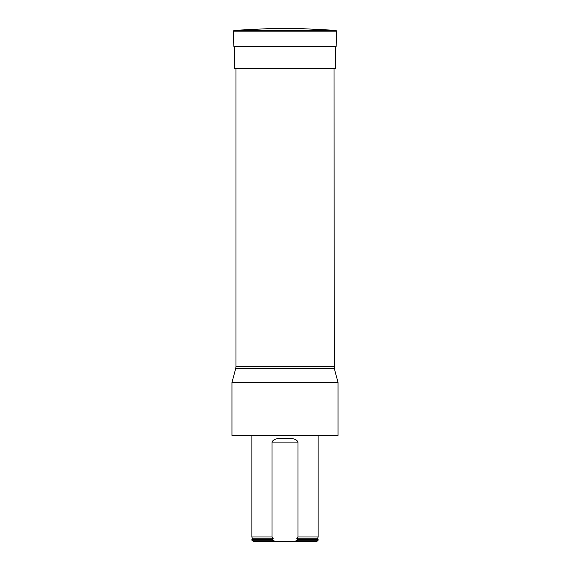 <?xml version="1.0" encoding="UTF-8"?>
<svg xmlns="http://www.w3.org/2000/svg" width="570" height="570" viewBox="0 0 570 570"><rect width="100%" height="100%" fill="white"/><g stroke="black" fill="none" stroke-linecap="round" stroke-linejoin="round"><path stroke-width="0.85" d="M285 435.452L231.976 435.452L231.976 382.427L338.024 382.427L338.024 435.452L285 435.452M334.048 68.265L334.269 368.434L235.731 368.434L231.976 382.427M297.96 536.99L296.728 538.244L317.668 538.244L318.131 536.99L297.96 536.99L297.96 442.085C295.816 437.496 289.389 438.757 284.993 438.337C280.625 438.75 274.156 437.511 272.04 442.085L272.04 536.99L251.869 536.99L251.869 435.452M275.951 541.5L253.194 541.5L251.869 539.648L272.04 539.648L272.04 540.175L275.951 541.5L294.049 541.5L297.96 540.175L297.96 539.648L318.131 539.648L318.131 540.175L297.96 540.175M251.869 540.175L272.04 540.175M272.04 539.648L273.272 538.244L272.04 536.99M296.728 538.244L297.96 539.648M294.049 541.5L316.806 541.5L318.131 540.175M335.502 46.348L335.502 68.265L234.498 68.265L234.498 46.348M335.944 30.353L298.652 28.5L271.349 28.5L234.056 30.353L335.944 30.353L336.699 31.179L233.301 31.179L234.056 30.353M235.952 68.265L235.952 366.717L334.048 366.717M297.96 442.085L272.04 442.085M273.272 538.244L252.332 538.244L251.869 536.99M272.809 539.284L252.161 539.284L251.869 539.648M317.668 538.244L317.839 539.284L297.191 539.284M336.699 31.179L336.165 46.348L233.835 46.348L233.301 31.179M334.269 368.434L338.024 382.427M235.952 366.717L235.731 368.434M318.131 536.99L318.131 435.452M317.839 539.284L318.131 539.648M252.332 538.244L252.161 539.284M336.165 46.348L335.374 47.118M233.835 46.348L234.626 47.118"/></g></svg>
